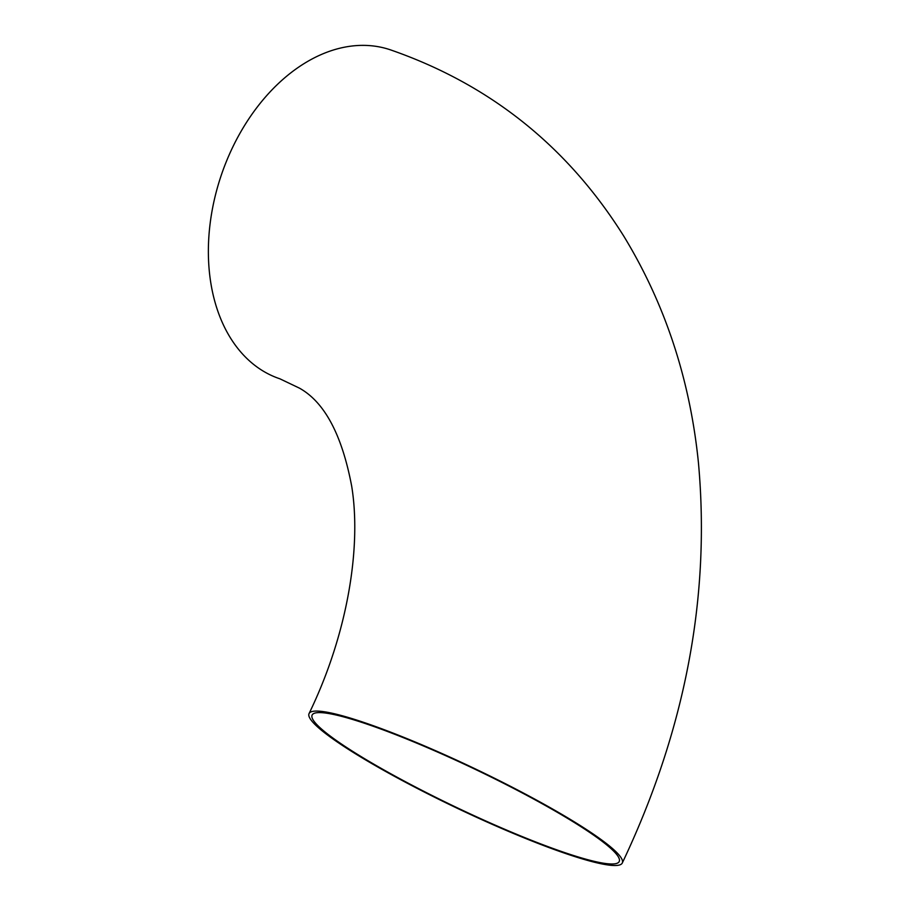 <?xml version="1.0" encoding="UTF-8"?>
<svg xmlns="http://www.w3.org/2000/svg" width="911" height="911" viewBox="0 0 911 911"><rect width="100%" height="100%" fill="white"/><g stroke="black" fill="none" stroke-linecap="round" stroke-linejoin="round"><path stroke-width="1.37" d="M349.471 749.309A170.118 21.226 25.5 0 1 312.131 715.055A170.118 21.226 25.5 0 1 474.813 769.135A170.118 21.226 25.5 0 1 619.218 861.533A170.118 21.226 25.5 0 1 515.159 833.679A170.118 21.226 25.5 0 1 349.471 749.309M347.148 748.535A173.523 21.648 25.5 0 1 309.057 713.586A173.523 21.648 25.5 0 1 474.995 768.747A173.523 21.648 25.5 0 1 622.293 863.002A173.523 21.648 25.5 0 1 516.15 834.59A173.523 21.648 25.5 0 1 347.148 748.535M309.057 713.586C348.241 632.803 361.462 546.042 351.692 486.212C341.989 434.832 324.567 402.138 299.423 388.132L279.882 378.805A173.523 120.332 -71.5 0 1 260.956 369.695A173.523 120.332 -71.5 0 1 226.224 161.862A173.523 120.332 -71.5 0 1 390.272 49.786C489.64 84.211 567.473 146.329 623.784 236.154C665.167 304.08 690.048 379.591 698.43 462.651C710.603 596.842 685.231 730.292 622.293 863.002"/></g></svg>
